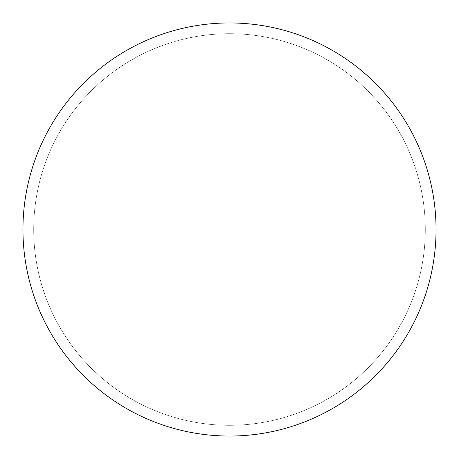 <?xml version="1.0" encoding="UTF-8"?>
<svg xmlns="http://www.w3.org/2000/svg" width="459" height="459" viewBox="0 0 459 459"><rect width="100%" height="100%" fill="white"/><g stroke="black" fill="none" stroke-linecap="round" stroke-linejoin="round"><path stroke-width="0.34" stroke-dasharray="2.29 1.72" d="M229.5 22.95A206.55 206.55 0 0 1 436.05 229.5A206.55 206.55 0 0 1 126.225 408.378A206.55 206.55 0 0 1 126.225 50.622A206.55 206.55 0 0 1 436.05 229.5A206.55 206.55 0 0 1 229.5 436.05A206.55 206.55 0 0 1 22.95 229.5A206.55 206.55 0 0 1 229.5 22.95A206.55 206.55 0 0 1 436.05 229.5A206.55 206.55 0 0 0 229.5 22.95A206.55 206.55 0 0 0 22.95 229.5A206.55 206.55 0 0 1 332.775 50.622A206.55 206.55 0 0 1 332.775 408.378A206.55 206.55 0 0 1 22.95 229.5A206.55 206.55 0 0 0 229.5 436.05A206.55 206.55 0 0 0 436.05 229.5A206.55 206.55 0 0 0 229.5 22.95A206.55 206.55 0 0 0 22.95 229.5A206.55 206.55 0 0 0 229.5 436.05A206.55 206.55 0 0 0 436.05 229.5A206.55 206.55 0 0 1 229.5 436.05M33.691 229.5A195.809 195.809 0 0 0 229.5 425.309A195.809 195.809 0 0 0 425.309 229.5A195.809 195.809 0 0 0 229.5 33.691A195.809 195.809 0 0 0 33.691 229.5A195.809 195.809 0 0 0 229.5 425.309A195.809 195.809 0 0 0 425.309 229.5A195.809 195.809 0 0 0 229.5 33.691A195.809 195.809 0 0 0 33.691 229.5A195.809 195.809 0 0 0 229.5 425.309A195.809 195.809 0 0 0 425.309 229.5"/><path stroke-width="0.69" d="M229.5 22.95A206.55 206.55 0 0 1 436.05 229.5A206.55 206.55 0 0 1 229.5 436.05A206.55 206.55 0 0 1 22.95 229.5A206.55 206.55 0 0 1 229.5 22.95M22.95 229.5A206.55 206.55 0 0 0 229.5 436.05A206.55 206.55 0 0 0 436.05 229.5A206.55 206.55 0 0 0 229.5 22.95A206.55 206.55 0 0 0 22.95 229.5"/></g></svg>
